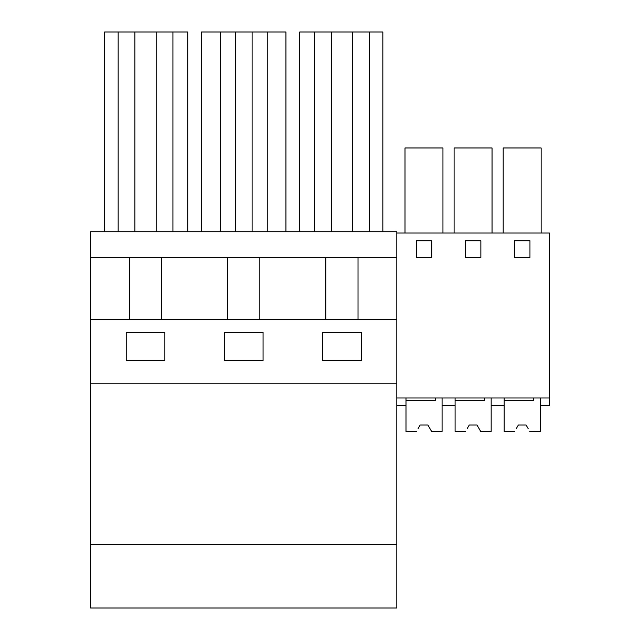 <?xml version="1.0" encoding="UTF-8"?>
<svg xmlns="http://www.w3.org/2000/svg" width="640" height="640" viewBox="0 0 640 640"><rect width="100%" height="100%" fill="white"/><g stroke="black" fill="none" stroke-linecap="round" stroke-linejoin="round"><path stroke-width="0.96" d="M90.648 257.504L90.648 544.4L396.816 544.4L396.816 231.728L90.648 231.728L90.648 257.504L396.816 257.504M161.648 319.352L161.648 257.504M187.736 231.728L187.736 32L104.624 32L104.624 231.728M118.16 231.728L118.16 32M172.92 231.728L172.92 32M156.168 231.728L156.168 32M134.904 231.728L134.904 32M129.432 319.352L129.432 257.504M126.216 360.592L126.216 332.32L164.872 332.32L164.872 360.592L126.216 360.592M396.816 544.4L396.816 608L90.648 608L90.648 544.4M227.624 319.352L227.624 257.504M90.648 319.352L396.816 319.352M90.648 383.784L396.816 383.784M224.408 332.32L263.064 332.32L263.064 360.592L224.408 360.592L224.408 332.32M322.6 360.592L361.256 360.592L361.256 332.32L322.6 332.32L322.6 360.592M325.816 319.352L325.816 257.504M259.84 319.352L259.84 257.504M358.024 319.352L358.024 257.504M382.84 231.728L382.84 32L299.728 32L299.728 231.728M352.56 231.728L352.56 32M331.304 231.728L331.304 32M314.552 231.728L314.552 32M369.312 231.728L369.312 32M285.936 231.728L285.936 32L201.536 32L201.536 231.728M235.36 231.728L235.36 32M220.216 231.728L220.216 32M267.248 231.728L267.248 32M252.112 231.728L252.112 32M396.816 397.96L549.352 397.96L549.352 233.024L396.816 233.024M549.352 397.96L549.352 405.688L540.264 405.688L540.264 397.96L540.264 431.464L529.768 431.4M467.512 428.04L469.256 425.024L476.992 425.024L480.712 431.464L491.168 431.464L491.168 397.96L491.168 405.688L504.184 405.688L504.184 397.96M497.632 405.688L504.184 405.688M503.192 233.024L503.192 147.976L541.144 147.976L541.144 233.024M514.496 257.504L529.96 257.504L529.96 240.752L514.496 240.752L514.496 257.504M416.304 240.752L416.304 257.504L431.768 257.504L431.768 240.752L416.304 240.752M480.864 240.752L465.4 240.752L465.4 257.504L480.864 257.504L480.864 240.752M418.416 428.04L420.16 425.024L427.896 425.024L431.616 431.464L442.072 431.464L442.072 397.96L442.072 405.688L455.088 405.688L455.088 397.96M454.096 233.024L454.096 147.976L492.048 147.976L492.048 233.024M405 233.024L405 147.976L442.952 147.976L442.952 233.024M396.816 405.688L405.992 405.688L405.992 397.96M435.496 397.96L435.496 400.536L405.992 400.536L405.992 431.464L416.48 431.4M429.944 428.576L431.576 431.4M429.64 428.048L427.896 425.024L420.16 425.024L427.896 425.024L420.16 425.024L418.112 428.576M484.592 397.96L484.592 400.536L455.088 400.536L455.088 431.464L465.576 431.4M479.04 428.576L480.672 431.4M478.736 428.048L476.992 425.024L469.256 425.024L476.992 425.024L469.256 425.024L467.208 428.576M516.608 428.04L518.352 425.024L526.088 425.024L528.136 428.576M533.688 397.96L533.688 400.536L504.184 400.536L504.184 431.464L514.664 431.4M527.832 428.048L526.088 425.024L518.352 425.024L526.088 425.024L518.352 425.024L516.296 428.576"/></g></svg>
